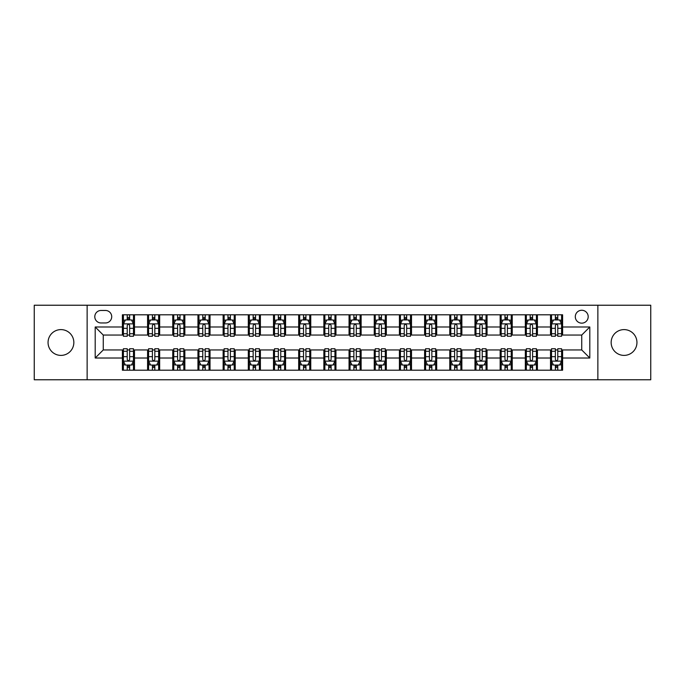 <?xml version="1.0" encoding="UTF-8"?>
<svg xmlns="http://www.w3.org/2000/svg" width="685" height="685" viewBox="0 0 685 685"><rect width="100%" height="100%" fill="white"/><g stroke="black" fill="none" stroke-linecap="round" stroke-linejoin="round"><path stroke-width="1.03" d="M624.052 329.605A12.895 12.895 0 0 0 611.157 342.5A12.895 12.895 0 0 0 624.052 355.395A12.895 12.895 0 0 0 636.947 342.5A12.895 12.895 0 0 0 624.052 329.605M60.948 329.605A12.895 12.895 0 0 0 48.053 342.5A12.895 12.895 0 0 0 60.948 355.395A12.895 12.895 0 0 0 73.843 342.5A12.895 12.895 0 0 0 60.948 329.605M581.745 310.262A6.448 6.448 0 0 0 575.297 316.71A6.448 6.448 0 0 0 581.745 323.157A6.448 6.448 0 0 0 588.192 316.71A6.448 6.448 0 0 0 581.745 310.262M597.868 379.773L650.75 379.773L650.75 305.227L597.868 305.227L597.868 379.773L87.132 379.773L87.132 305.227L34.25 305.227L34.25 379.773L87.132 379.773M101.037 322.96L105.473 322.96A6.242 6.242 0 0 0 111.715 316.71A6.242 6.242 0 0 0 105.473 310.468L101.037 310.468A6.242 6.242 0 0 0 94.795 316.71A6.242 6.242 0 0 0 101.037 322.96M597.868 305.227L87.132 305.227M122.392 358.015L95.198 358.015L95.198 326.985L122.392 326.985L122.392 335.042L103.255 335.042L103.255 349.958L122.392 349.958L122.392 370.2L562.608 370.2L562.608 349.958L581.745 349.958L581.745 335.042L562.608 335.042L562.608 326.985L589.802 326.985L589.802 358.015L562.608 358.015M562.608 326.985L562.608 314.8L122.392 314.8L122.392 326.985M550.517 314.8L550.517 335.042L551.528 335.042M555.355 335.042L557.77 335.042M561.597 335.042L562.608 335.042M550.517 335.042L536.415 335.042M525.335 314.8L525.335 335.042L526.345 335.042M530.173 335.042L532.587 335.042M525.335 335.042L511.233 335.042M500.153 314.8L500.153 335.042L501.155 335.042M504.982 335.042L507.405 335.042M500.153 335.042L486.05 335.042M474.97 314.8L474.97 335.042L475.972 335.042M479.8 335.042L482.223 335.042M474.97 335.042L460.868 335.042M449.78 314.8L449.78 335.042L450.79 335.042M454.617 335.042L457.032 335.042M449.78 335.042L435.677 335.042M424.597 314.8L424.597 335.042L425.608 335.042M429.435 335.042L431.85 335.042M424.597 335.042L410.495 335.042M399.415 314.8L399.415 335.042L400.425 335.042M404.253 335.042L406.667 335.042M399.415 335.042L385.312 335.042M374.233 314.8L374.233 335.042L375.243 335.042M379.07 335.042L381.485 335.042M374.233 335.042L360.13 335.042M349.05 314.8L349.05 335.042L350.052 335.042M353.88 335.042L356.303 335.042M349.05 335.042L334.948 335.042M323.868 314.8L323.868 335.042L324.87 335.042M328.697 335.042L331.12 335.042M323.868 335.042L309.757 335.042M298.677 314.8L298.677 335.042L299.688 335.042M303.515 335.042L305.93 335.042M298.677 335.042L284.575 335.042M273.495 314.8L273.495 335.042L274.505 335.042M278.333 335.042L280.747 335.042M273.495 335.042L259.392 335.042M248.312 314.8L248.312 335.042L249.323 335.042M253.15 335.042L255.565 335.042M248.312 335.042L234.21 335.042M223.13 314.8L223.13 335.042L224.132 335.042M227.968 335.042L230.383 335.042M223.13 335.042L209.028 335.042M197.948 314.8L197.948 335.042L198.95 335.042M202.777 335.042L205.2 335.042M197.948 335.042L183.845 335.042M172.757 314.8L172.757 335.042L173.767 335.042M177.595 335.042L180.018 335.042M172.757 335.042L158.655 335.042M147.575 314.8L147.575 335.042L148.585 335.042M152.412 335.042L154.827 335.042M147.575 335.042L133.472 335.042M122.392 335.042L123.403 335.042M127.23 335.042L129.645 335.042M122.392 349.958L123.403 349.958M127.23 349.958L129.645 349.958M133.472 349.958L134.483 349.958L134.483 370.2M148.585 349.958L134.483 349.958M152.412 349.958L154.827 349.958M158.655 349.958L159.665 349.958L159.665 370.2M173.767 349.958L159.665 349.958M177.595 349.958L180.018 349.958M183.845 349.958L184.847 349.958L184.847 370.2M198.95 349.958L184.847 349.958M202.777 349.958L205.2 349.958M209.028 349.958L210.03 349.958L210.03 370.2M224.132 349.958L210.03 349.958M227.968 349.958L230.383 349.958M234.21 349.958L235.22 349.958L235.22 370.2M249.323 349.958L235.22 349.958M253.15 349.958L255.565 349.958M259.392 349.958L260.403 349.958L260.403 370.2M274.505 349.958L260.403 349.958M278.333 349.958L280.747 349.958M284.575 349.958L285.585 349.958L285.585 370.2M299.688 349.958L285.585 349.958M303.515 349.958L305.93 349.958M309.757 349.958L310.767 349.958L310.767 370.2M324.87 349.958L310.767 349.958M328.697 349.958L331.12 349.958M334.948 349.958L335.95 349.958L335.95 370.2M350.052 349.958L335.95 349.958M353.88 349.958L356.303 349.958M360.13 349.958L361.132 349.958L361.132 370.2M375.243 349.958L361.132 349.958M379.07 349.958L381.485 349.958M385.312 349.958L386.323 349.958L386.323 370.2M400.425 349.958L386.323 349.958M404.253 349.958L406.667 349.958M410.495 349.958L411.505 349.958L411.505 370.2M425.608 349.958L411.505 349.958M429.435 349.958L431.85 349.958M435.677 349.958L436.688 349.958L436.688 370.2M450.79 349.958L436.688 349.958M454.617 349.958L457.032 349.958M460.868 349.958L461.87 349.958L461.87 370.2M475.972 349.958L461.87 349.958M479.8 349.958L482.223 349.958M486.05 349.958L487.052 349.958L487.052 370.2M501.155 349.958L487.052 349.958M504.982 349.958L507.405 349.958M511.233 349.958L512.243 349.958L512.243 370.2M526.345 349.958L512.243 349.958M530.173 349.958L532.587 349.958M536.415 349.958L537.425 349.958L537.425 370.2M551.528 349.958L537.425 349.958M555.355 349.958L557.77 349.958M561.597 349.958L562.608 349.958M134.483 314.8L134.483 335.042M122.392 319.835L123.403 319.835M127.23 319.835L129.645 319.835M133.472 319.835L134.483 319.835M122.392 365.165L123.403 365.165M127.23 365.165L129.645 365.165M133.472 365.165L134.483 365.165M147.575 349.958L147.575 370.2M159.665 314.8L159.665 335.042M147.575 319.835L148.585 319.835M152.412 319.835L154.827 319.835M158.655 319.835L159.665 319.835M147.575 365.165L148.585 365.165M152.412 365.165L154.827 365.165M158.655 365.165L159.665 365.165M172.757 349.958L172.757 370.2M172.757 365.165L173.767 365.165M177.595 365.165L180.018 365.165M183.845 365.165L184.847 365.165M184.847 314.8L184.847 335.042M172.757 319.835L173.767 319.835M177.595 319.835L180.018 319.835M183.845 319.835L184.847 319.835M197.948 349.958L197.948 370.2M197.948 365.165L198.95 365.165M202.777 365.165L205.2 365.165M209.028 365.165L210.03 365.165M210.03 314.8L210.03 335.042M197.948 319.835L198.95 319.835M202.777 319.835L205.2 319.835M209.028 319.835L210.03 319.835M223.13 349.958L223.13 370.2M223.13 365.165L224.132 365.165M227.968 365.165L230.383 365.165M234.21 365.165L235.22 365.165M235.22 314.8L235.22 335.042M223.13 319.835L224.132 319.835M227.968 319.835L230.383 319.835M234.21 319.835L235.22 319.835M248.312 349.958L248.312 370.2M248.312 365.165L249.323 365.165M253.15 365.165L255.565 365.165M259.392 365.165L260.403 365.165M260.403 314.8L260.403 335.042M248.312 319.835L249.323 319.835M253.15 319.835L255.565 319.835M259.392 319.835L260.403 319.835M273.495 349.958L273.495 370.2M273.495 365.165L274.505 365.165M278.333 365.165L280.747 365.165M284.575 365.165L285.585 365.165M285.585 314.8L285.585 335.042M273.495 319.835L274.505 319.835M278.333 319.835L280.747 319.835M284.575 319.835L285.585 319.835M298.677 349.958L298.677 370.2M298.677 365.165L299.688 365.165M303.515 365.165L305.93 365.165M309.757 365.165L310.767 365.165M310.767 314.8L310.767 335.042M298.677 319.835L299.688 319.835M303.515 319.835L305.93 319.835M309.757 319.835L310.767 319.835M323.868 349.958L323.868 370.2M323.868 365.165L324.87 365.165M328.697 365.165L331.12 365.165M334.948 365.165L335.95 365.165M335.95 314.8L335.95 335.042M323.868 319.835L324.87 319.835M328.697 319.835L331.12 319.835M334.948 319.835L335.95 319.835M349.05 349.958L349.05 370.2M349.05 365.165L350.052 365.165M353.88 365.165L356.303 365.165M360.13 365.165L361.132 365.165M361.132 314.8L361.132 335.042M349.05 319.835L350.052 319.835M353.88 319.835L356.303 319.835M360.13 319.835L361.132 319.835M374.233 349.958L374.233 370.2M374.233 365.165L375.243 365.165M379.07 365.165L381.485 365.165M385.312 365.165L386.323 365.165M386.323 314.8L386.323 335.042M374.233 319.835L375.243 319.835M379.07 319.835L381.485 319.835M385.312 319.835L386.323 319.835M399.415 349.958L399.415 370.2M399.415 365.165L400.425 365.165M404.253 365.165L406.667 365.165M410.495 365.165L411.505 365.165M411.505 314.8L411.505 335.042M399.415 319.835L400.425 319.835M404.253 319.835L406.667 319.835M410.495 319.835L411.505 319.835M424.597 349.958L424.597 370.2M424.597 365.165L425.608 365.165M429.435 365.165L431.85 365.165M435.677 365.165L436.688 365.165M436.688 314.8L436.688 335.042M424.597 319.835L425.608 319.835M429.435 319.835L431.85 319.835M435.677 319.835L436.688 319.835M449.78 349.958L449.78 370.2M449.78 365.165L450.79 365.165M454.617 365.165L457.032 365.165M460.868 365.165L461.87 365.165M461.87 314.8L461.87 335.042M449.78 319.835L450.79 319.835M454.617 319.835L457.032 319.835M460.868 319.835L461.87 319.835M474.97 349.958L474.97 370.2M474.97 365.165L475.972 365.165M479.8 365.165L482.223 365.165M486.05 365.165L487.052 365.165M487.052 314.8L487.052 335.042M474.97 319.835L475.972 319.835M479.8 319.835L482.223 319.835M486.05 319.835L487.052 319.835M500.153 349.958L500.153 370.2M500.153 365.165L501.155 365.165M504.982 365.165L507.405 365.165M511.233 365.165L512.243 365.165M512.243 314.8L512.243 335.042M500.153 319.835L501.155 319.835M504.982 319.835L507.405 319.835M511.233 319.835L512.243 319.835M525.335 349.958L525.335 370.2M525.335 365.165L526.345 365.165M530.173 365.165L532.587 365.165M536.415 365.165L537.425 365.165M537.425 314.8L537.425 335.042M525.335 319.835L526.345 319.835M530.173 319.835L532.587 319.835M536.415 319.835L537.425 319.835M550.517 349.958L550.517 370.2M550.517 365.165L551.528 365.165M555.355 365.165L557.77 365.165M561.597 365.165L562.608 365.165M550.517 319.835L551.528 319.835M555.355 319.835L557.77 319.835M561.597 319.835L562.608 319.835M103.255 335.042L95.198 326.985M103.255 349.958L95.198 358.015M589.802 326.985L581.745 335.042M589.802 358.015L581.745 349.958M129.645 317.42L127.23 317.42M133.472 333.732L129.645 333.732L129.645 336.258L133.472 336.258L133.472 323.962L131.46 319.938L125.415 319.938L123.403 323.962L123.403 336.258L127.23 336.258L127.23 333.732L123.403 333.732M123.403 323.962L123.403 314.8M133.472 323.962L133.472 314.8M127.23 319.938L127.23 314.8M129.645 314.8L129.645 319.938M129.645 333.732L129.645 325.478C128.84 323.919 128.035 323.919 127.23 325.478L127.23 333.732M127.23 367.58L129.645 367.58M123.403 351.268L127.23 351.268L127.23 348.742L123.403 348.742L123.403 361.038L125.415 365.062L131.46 365.062L133.472 361.038L133.472 348.742L129.645 348.742L129.645 351.268L133.472 351.268M133.472 361.038L133.472 370.2M123.403 361.038L123.403 370.2M129.645 365.062L129.645 370.2M127.23 370.2L127.23 365.062M127.23 351.268L127.23 359.522C128.035 361.081 128.84 361.081 129.645 359.522L129.645 351.268M154.827 317.42L152.412 317.42M158.655 333.732L154.827 333.732L154.827 336.258L158.655 336.258L158.655 323.962L156.642 319.938L150.597 319.938L148.585 323.962L148.585 336.258L152.412 336.258L152.412 333.732L148.585 333.732M148.585 323.962L148.585 314.8M158.655 323.962L158.655 314.8M152.412 319.938L152.412 314.8M154.827 314.8L154.827 319.938M154.827 333.732L154.827 325.478C154.022 323.919 153.217 323.919 152.412 325.478L152.412 333.732M180.018 317.42L177.595 317.42M183.845 333.732L180.018 333.732L180.018 336.258L183.845 336.258L183.845 323.962L181.825 319.938L175.78 319.938L173.767 323.962L173.767 336.258L177.595 336.258L177.595 333.732L173.767 333.732M173.767 323.962L173.767 314.8M183.845 323.962L183.845 314.8M177.595 319.938L177.595 314.8M180.018 314.8L180.018 319.938M180.018 333.732L180.018 325.478C179.213 323.919 178.4 323.919 177.595 325.478L177.595 333.732M205.2 317.42L202.777 317.42M209.028 333.732L205.2 333.732L205.2 336.258L209.028 336.258L209.028 323.962L207.007 319.938L200.97 319.938L198.95 323.962L198.95 336.258L202.777 336.258L202.777 333.732L198.95 333.732M198.95 323.962L198.95 314.8M209.028 323.962L209.028 314.8M202.777 319.938L202.777 314.8M205.2 314.8L205.2 319.938M205.2 333.732L205.2 325.478C204.395 323.919 203.591 323.919 202.777 325.478L202.777 333.732M152.412 367.58L154.827 367.58M148.585 351.268L152.412 351.268L152.412 348.742L148.585 348.742L148.585 361.038L150.597 365.062L156.642 365.062L158.655 361.038L158.655 348.742L154.827 348.742L154.827 351.268L158.655 351.268M158.655 361.038L158.655 370.2M148.585 361.038L148.585 370.2M154.827 365.062L154.827 370.2M152.412 370.2L152.412 365.062M152.412 351.268L152.412 359.522C153.217 361.081 154.022 361.081 154.827 359.522L154.827 351.268M177.595 367.58L180.018 367.58M173.767 351.268L177.595 351.268L177.595 348.742L173.767 348.742L173.767 361.038L175.78 365.062L181.825 365.062L183.845 361.038L183.845 348.742L180.018 348.742L180.018 351.268L183.845 351.268M183.845 361.038L183.845 370.2M173.767 361.038L173.767 370.2M180.018 365.062L180.018 370.2M177.595 370.2L177.595 365.062M177.595 351.268L177.595 359.522C178.4 361.081 179.205 361.081 180.018 359.522L180.018 351.268M202.777 367.58L205.2 367.58M198.95 351.268L202.777 351.268L202.777 348.742L198.95 348.742L198.95 361.038L200.97 365.062L207.007 365.062L209.028 361.038L209.028 348.742L205.2 348.742L205.2 351.268L209.028 351.268M209.028 361.038L209.028 370.2M198.95 361.038L198.95 370.2M205.2 365.062L205.2 370.2M202.777 370.2L202.777 365.062M202.777 351.268L202.777 359.522C203.582 361.081 204.387 361.081 205.2 359.522L205.2 351.268M230.383 317.42L227.968 317.42M234.21 333.732L230.383 333.732L230.383 336.258L234.21 336.258L234.21 323.962L232.198 319.938L226.153 319.938L224.132 323.962L224.132 336.258L227.968 336.258L227.968 333.732L224.132 333.732M224.132 323.962L224.132 314.8M234.21 323.962L234.21 314.8M227.968 319.938L227.968 314.8M230.383 314.8L230.383 319.938M230.383 333.732L230.383 325.478C229.578 323.919 228.773 323.919 227.968 325.478L227.968 333.732M227.968 367.58L230.383 367.58M224.132 351.268L227.968 351.268L227.968 348.742L224.132 348.742L224.132 361.038L226.153 365.062L232.198 365.062L234.21 361.038L234.21 348.742L230.383 348.742L230.383 351.268L234.21 351.268M234.21 361.038L234.21 370.2M224.132 361.038L224.132 370.2M230.383 365.062L230.383 370.2M227.968 370.2L227.968 365.062M227.968 351.268L227.968 359.522C228.773 361.081 229.578 361.081 230.383 359.522L230.383 351.268M255.565 317.42L253.15 317.42M259.392 333.732L255.565 333.732L255.565 336.258L259.392 336.258L259.392 323.962L257.38 319.938L251.335 319.938L249.323 323.962L249.323 336.258L253.15 336.258L253.15 333.732L249.323 333.732M249.323 323.962L249.323 314.8M259.392 323.962L259.392 314.8M253.15 319.938L253.15 314.8M255.565 314.8L255.565 319.938M255.565 333.732L255.565 325.478C254.76 323.919 253.955 323.919 253.15 325.478L253.15 333.732M280.747 317.42L278.333 317.42M284.575 333.732L280.747 333.732L280.747 336.258L284.575 336.258L284.575 323.962L282.562 319.938L276.517 319.938L274.505 323.962L274.505 336.258L278.333 336.258L278.333 333.732L274.505 333.732M274.505 323.962L274.505 314.8M284.575 323.962L284.575 314.8M278.333 319.938L278.333 314.8M280.747 314.8L280.747 319.938M280.747 333.732L280.747 325.478C279.942 323.919 279.137 323.919 278.333 325.478L278.333 333.732M305.93 317.42L303.515 317.42M309.757 333.732L305.93 333.732L305.93 336.258L309.757 336.258L309.757 323.962L307.745 319.938L301.7 319.938L299.688 323.962L299.688 336.258L303.515 336.258L303.515 333.732L299.688 333.732M299.688 323.962L299.688 314.8M309.757 323.962L309.757 314.8M303.515 319.938L303.515 314.8M305.93 314.8L305.93 319.938M305.93 333.732L305.93 325.478C305.125 323.919 304.32 323.919 303.515 325.478L303.515 333.732M331.12 317.42L328.697 317.42M334.948 333.732L331.12 333.732L331.12 336.258L334.948 336.258L334.948 323.962L332.927 319.938L326.882 319.938L324.87 323.962L324.87 336.258L328.697 336.258L328.697 333.732L324.87 333.732M324.87 323.962L324.87 314.8M334.948 323.962L334.948 314.8M328.697 319.938L328.697 314.8M331.12 314.8L331.12 319.938M331.12 333.732L331.12 325.478C330.316 323.919 329.502 323.919 328.697 325.478L328.697 333.732M356.303 317.42L353.88 317.42M360.13 333.732L356.303 333.732L356.303 336.258L360.13 336.258L360.13 323.962L358.118 319.938L352.073 319.938L350.052 323.962L350.052 336.258L353.88 336.258L353.88 333.732L350.052 333.732M350.052 323.962L350.052 314.8M360.13 323.962L360.13 314.8M353.88 319.938L353.88 314.8M356.303 314.8L356.303 319.938M356.303 333.732L356.303 325.478C355.498 323.919 354.693 323.919 353.88 325.478L353.88 333.732M253.15 367.58L255.565 367.58M249.323 351.268L253.15 351.268L253.15 348.742L249.323 348.742L249.323 361.038L251.335 365.062L257.38 365.062L259.392 361.038L259.392 348.742L255.565 348.742L255.565 351.268L259.392 351.268M259.392 361.038L259.392 370.2M249.323 361.038L249.323 370.2M255.565 365.062L255.565 370.2M253.15 370.2L253.15 365.062M253.15 351.268L253.15 359.522C253.955 361.081 254.76 361.081 255.565 359.522L255.565 351.268M278.333 367.58L280.747 367.58M274.505 351.268L278.333 351.268L278.333 348.742L274.505 348.742L274.505 361.038L276.517 365.062L282.562 365.062L284.575 361.038L284.575 348.742L280.747 348.742L280.747 351.268L284.575 351.268M284.575 361.038L284.575 370.2M274.505 361.038L274.505 370.2M280.747 365.062L280.747 370.2M278.333 370.2L278.333 365.062M278.333 351.268L278.333 359.522C279.137 361.081 279.942 361.081 280.747 359.522L280.747 351.268M303.515 367.58L305.93 367.58M299.688 351.268L303.515 351.268L303.515 348.742L299.688 348.742L299.688 361.038L301.7 365.062L307.745 365.062L309.757 361.038L309.757 348.742L305.93 348.742L305.93 351.268L309.757 351.268M309.757 361.038L309.757 370.2M299.688 361.038L299.688 370.2M305.93 365.062L305.93 370.2M303.515 370.2L303.515 365.062M303.515 351.268L303.515 359.522C304.32 361.081 305.125 361.081 305.93 359.522L305.93 351.268M328.697 367.58L331.12 367.58M324.87 351.268L328.697 351.268L328.697 348.742L324.87 348.742L324.87 361.038L326.882 365.062L332.927 365.062L334.948 361.038L334.948 348.742L331.12 348.742L331.12 351.268L334.948 351.268M334.948 361.038L334.948 370.2M324.87 361.038L324.87 370.2M331.12 365.062L331.12 370.2M328.697 370.2L328.697 365.062M328.697 351.268L328.697 359.522C329.502 361.081 330.307 361.081 331.12 359.522L331.12 351.268M353.88 367.58L356.303 367.58M350.052 351.268L353.88 351.268L353.88 348.742L350.052 348.742L350.052 361.038L352.073 365.062L358.118 365.062L360.13 361.038L360.13 348.742L356.303 348.742L356.303 351.268L360.13 351.268M360.13 361.038L360.13 370.2M350.052 361.038L350.052 370.2M356.303 365.062L356.303 370.2M353.88 370.2L353.88 365.062M353.88 351.268L353.88 359.522C354.684 361.081 355.498 361.081 356.303 359.522L356.303 351.268M381.485 317.42L379.07 317.42M385.312 333.732L381.485 333.732L381.485 336.258L385.312 336.258L385.312 323.962L383.3 319.938L377.255 319.938L375.243 323.962L375.243 336.258L379.07 336.258L379.07 333.732L375.243 333.732M375.243 323.962L375.243 314.8M385.312 323.962L385.312 314.8M379.07 319.938L379.07 314.8M381.485 314.8L381.485 319.938M381.485 333.732L381.485 325.478C380.68 323.919 379.875 323.919 379.07 325.478L379.07 333.732M379.07 367.58L381.485 367.58M375.243 351.268L379.07 351.268L379.07 348.742L375.243 348.742L375.243 361.038L377.255 365.062L383.3 365.062L385.312 361.038L385.312 348.742L381.485 348.742L381.485 351.268L385.312 351.268M385.312 361.038L385.312 370.2M375.243 361.038L375.243 370.2M381.485 365.062L381.485 370.2M379.07 370.2L379.07 365.062M379.07 351.268L379.07 359.522C379.875 361.081 380.68 361.081 381.485 359.522L381.485 351.268M406.667 317.42L404.253 317.42M410.495 333.732L406.667 333.732L406.667 336.258L410.495 336.258L410.495 323.962L408.483 319.938L402.438 319.938L400.425 323.962L400.425 336.258L404.253 336.258L404.253 333.732L400.425 333.732M400.425 323.962L400.425 314.8M410.495 323.962L410.495 314.8M404.253 319.938L404.253 314.8M406.667 314.8L406.667 319.938M406.667 333.732L406.667 325.478C405.862 323.919 405.058 323.919 404.253 325.478L404.253 333.732M404.253 367.58L406.667 367.58M400.425 351.268L404.253 351.268L404.253 348.742L400.425 348.742L400.425 361.038L402.438 365.062L408.483 365.062L410.495 361.038L410.495 348.742L406.667 348.742L406.667 351.268L410.495 351.268M410.495 361.038L410.495 370.2M400.425 361.038L400.425 370.2M406.667 365.062L406.667 370.2M404.253 370.2L404.253 365.062M404.253 351.268L404.253 359.522C405.058 361.081 405.862 361.081 406.667 359.522L406.667 351.268M431.85 317.42L429.435 317.42M435.677 333.732L431.85 333.732L431.85 336.258L435.677 336.258L435.677 323.962L433.665 319.938L427.62 319.938L425.608 323.962L425.608 336.258L429.435 336.258L429.435 333.732L425.608 333.732M425.608 323.962L425.608 314.8M435.677 323.962L435.677 314.8M429.435 319.938L429.435 314.8M431.85 314.8L431.85 319.938M431.85 333.732L431.85 325.478C431.045 323.919 430.24 323.919 429.435 325.478L429.435 333.732M429.435 367.58L431.85 367.58M425.608 351.268L429.435 351.268L429.435 348.742L425.608 348.742L425.608 361.038L427.62 365.062L433.665 365.062L435.677 361.038L435.677 348.742L431.85 348.742L431.85 351.268L435.677 351.268M435.677 361.038L435.677 370.2M425.608 361.038L425.608 370.2M431.85 365.062L431.85 370.2M429.435 370.2L429.435 365.062M429.435 351.268L429.435 359.522C430.24 361.081 431.045 361.081 431.85 359.522L431.85 351.268M457.032 317.42L454.617 317.42M460.868 333.732L457.032 333.732L457.032 336.258L460.868 336.258L460.868 323.962L458.847 319.938L452.802 319.938L450.79 323.962L450.79 336.258L454.617 336.258L454.617 333.732L450.79 333.732M450.79 323.962L450.79 314.8M460.868 323.962L460.868 314.8M454.617 319.938L454.617 314.8M457.032 314.8L457.032 319.938M457.032 333.732L457.032 325.478C456.227 323.919 455.422 323.919 454.617 325.478L454.617 333.732M454.617 367.58L457.032 367.58M450.79 351.268L454.617 351.268L454.617 348.742L450.79 348.742L450.79 361.038L452.802 365.062L458.847 365.062L460.868 361.038L460.868 348.742L457.032 348.742L457.032 351.268L460.868 351.268M460.868 361.038L460.868 370.2M450.79 361.038L450.79 370.2M457.032 365.062L457.032 370.2M454.617 370.2L454.617 365.062M454.617 351.268L454.617 359.522C455.422 361.081 456.227 361.081 457.032 359.522L457.032 351.268M482.223 317.42L479.8 317.42M486.05 333.732L482.223 333.732L482.223 336.258L486.05 336.258L486.05 323.962L484.03 319.938L477.993 319.938L475.972 323.962L475.972 336.258L479.8 336.258L479.8 333.732L475.972 333.732M475.972 323.962L475.972 314.8M486.05 323.962L486.05 314.8M479.8 319.938L479.8 314.8M482.223 314.8L482.223 319.938M482.223 333.732L482.223 325.478C481.418 323.919 480.613 323.919 479.8 325.478L479.8 333.732M479.8 367.58L482.223 367.58M475.972 351.268L479.8 351.268L479.8 348.742L475.972 348.742L475.972 361.038L477.993 365.062L484.03 365.062L486.05 361.038L486.05 348.742L482.223 348.742L482.223 351.268L486.05 351.268M486.05 361.038L486.05 370.2M475.972 361.038L475.972 370.2M482.223 365.062L482.223 370.2M479.8 370.2L479.8 365.062M479.8 351.268L479.8 359.522C480.605 361.081 481.409 361.081 482.223 359.522L482.223 351.268M507.405 317.42L504.982 317.42M511.233 333.732L507.405 333.732L507.405 336.258L511.233 336.258L511.233 323.962L509.22 319.938L503.175 319.938L501.155 323.962L501.155 336.258L504.982 336.258L504.982 333.732L501.155 333.732M501.155 323.962L501.155 314.8M511.233 323.962L511.233 314.8M504.982 319.938L504.982 314.8M507.405 314.8L507.405 319.938M507.405 333.732L507.405 325.478C506.6 323.919 505.795 323.919 504.982 325.478L504.982 333.732M504.982 367.58L507.405 367.58M501.155 351.268L504.982 351.268L504.982 348.742L501.155 348.742L501.155 361.038L503.175 365.062L509.22 365.062L511.233 361.038L511.233 348.742L507.405 348.742L507.405 351.268L511.233 351.268M511.233 361.038L511.233 370.2M501.155 361.038L501.155 370.2M507.405 365.062L507.405 370.2M504.982 370.2L504.982 365.062M504.982 351.268L504.982 359.522C505.787 361.081 506.6 361.081 507.405 359.522L507.405 351.268M532.587 317.42L530.173 317.42M536.415 333.732L532.587 333.732L532.587 336.258L536.415 336.258L536.415 323.962L534.403 319.938L528.358 319.938L526.345 323.962L526.345 336.258L530.173 336.258L530.173 333.732L526.345 333.732M526.345 323.962L526.345 314.8M536.415 323.962L536.415 314.8M530.173 319.938L530.173 314.8M532.587 314.8L532.587 319.938M532.587 333.732L532.587 325.478C531.783 323.919 530.978 323.919 530.173 325.478L530.173 333.732M530.173 367.58L532.587 367.58M526.345 351.268L530.173 351.268L530.173 348.742L526.345 348.742L526.345 361.038L528.358 365.062L534.403 365.062L536.415 361.038L536.415 348.742L532.587 348.742L532.587 351.268L536.415 351.268M536.415 361.038L536.415 370.2M526.345 361.038L526.345 370.2M532.587 365.062L532.587 370.2M530.173 370.2L530.173 365.062M530.173 351.268L530.173 359.522C530.978 361.081 531.783 361.081 532.587 359.522L532.587 351.268M557.77 317.42L555.355 317.42M561.597 333.732L557.77 333.732L557.77 336.258L561.597 336.258L561.597 323.962L559.585 319.938L553.54 319.938L551.528 323.962L551.528 336.258L555.355 336.258L555.355 333.732L551.528 333.732M551.528 323.962L551.528 314.8M561.597 323.962L561.597 314.8M555.355 319.938L555.355 314.8M557.77 314.8L557.77 319.938M557.77 333.732L557.77 325.478C556.965 323.919 556.16 323.919 555.355 325.478L555.355 333.732M555.355 367.58L557.77 367.58M551.528 351.268L555.355 351.268L555.355 348.742L551.528 348.742L551.528 361.038L553.54 365.062L559.585 365.062L561.597 361.038L561.597 348.742L557.77 348.742L557.77 351.268L561.597 351.268M561.597 361.038L561.597 370.2M551.528 361.038L551.528 370.2M557.77 365.062L557.77 370.2M555.355 370.2L555.355 365.062M555.355 351.268L555.355 359.522C556.16 361.081 556.965 361.081 557.77 359.522L557.77 351.268M147.575 358.015L134.483 358.015M147.575 326.985L134.483 326.985M172.757 326.985L159.665 326.985M172.757 358.015L159.665 358.015M197.948 326.985L184.847 326.985M197.948 358.015L184.847 358.015M223.13 326.985L210.03 326.985M223.13 358.015L210.03 358.015M248.312 326.985L235.22 326.985M248.312 358.015L235.22 358.015M273.495 326.985L260.403 326.985M273.495 358.015L260.403 358.015M298.677 326.985L285.585 326.985M298.677 358.015L285.585 358.015M323.868 326.985L310.767 326.985M323.868 358.015L310.767 358.015M349.05 326.985L335.95 326.985M349.05 358.015L335.95 358.015M374.233 326.985L361.132 326.985M374.233 358.015L361.132 358.015M399.415 326.985L386.323 326.985M399.415 358.015L386.323 358.015M424.597 326.985L411.505 326.985M424.597 358.015L411.505 358.015M449.78 326.985L436.688 326.985M449.78 358.015L436.688 358.015M474.97 326.985L461.87 326.985M474.97 358.015L461.87 358.015M500.153 326.985L487.052 326.985M500.153 358.015L487.052 358.015M525.335 326.985L512.243 326.985M525.335 358.015L512.243 358.015M550.517 326.985L537.425 326.985M550.517 358.015L537.425 358.015M133.421 323.868L123.454 323.868M123.403 320.178L125.295 320.178M131.58 320.178L133.472 320.178M127.23 328.329L123.403 328.329M133.472 328.329L129.645 328.329M129.645 318.696L127.23 318.696M123.454 361.132L133.421 361.132M133.472 364.822L131.58 364.822M125.295 364.822L123.403 364.822M129.645 356.671L133.472 356.671M123.403 356.671L127.23 356.671M127.23 366.304L129.645 366.304M158.612 323.868L148.636 323.868M148.585 320.178L150.477 320.178M156.762 320.178L158.655 320.178M152.412 328.329L148.585 328.329M158.655 328.329L154.827 328.329M154.827 318.696L152.412 318.696M183.794 323.868L173.819 323.868M173.767 320.178L175.66 320.178M181.945 320.178L183.845 320.178M177.595 328.329L173.767 328.329M183.845 328.329L180.018 328.329M180.018 318.696L177.595 318.696M208.976 323.868L199.001 323.868M198.95 320.178L200.842 320.178M207.135 320.178L209.028 320.178M202.777 328.329L198.95 328.329M209.028 328.329L205.2 328.329M205.2 318.696L202.777 318.696M148.636 361.132L158.612 361.132M158.655 364.822L156.762 364.822M150.477 364.822L148.585 364.822M154.827 356.671L158.655 356.671M148.585 356.671L152.412 356.671M152.412 366.304L154.827 366.304M173.819 361.132L183.794 361.132M183.845 364.822L181.945 364.822M175.66 364.822L173.767 364.822M180.018 356.671L183.845 356.671M173.767 356.671L177.595 356.671M177.595 366.304L180.018 366.304M199.001 361.132L208.976 361.132M209.028 364.822L207.135 364.822M200.842 364.822L198.95 364.822M205.2 356.671L209.028 356.671M198.95 356.671L202.777 356.671M202.777 366.304L205.2 366.304M234.159 323.868L224.183 323.868M224.132 320.178L226.033 320.178M232.318 320.178L234.21 320.178M227.968 328.329L224.132 328.329M234.21 328.329L230.383 328.329M230.383 318.696L227.968 318.696M224.183 361.132L234.159 361.132M234.21 364.822L232.318 364.822M226.033 364.822L224.132 364.822M230.383 356.671L234.21 356.671M224.132 356.671L227.968 356.671M227.968 366.304L230.383 366.304M259.341 323.868L249.374 323.868M249.323 320.178L251.215 320.178M257.5 320.178L259.392 320.178M253.15 328.329L249.323 328.329M259.392 328.329L255.565 328.329M255.565 318.696L253.15 318.696M284.523 323.868L274.557 323.868M274.505 320.178L276.397 320.178M282.682 320.178L284.575 320.178M278.333 328.329L274.505 328.329M284.575 328.329L280.747 328.329M280.747 318.696L278.333 318.696M309.714 323.868L299.739 323.868M299.688 320.178L301.58 320.178M307.865 320.178L309.757 320.178M303.515 328.329L299.688 328.329M309.757 328.329L305.93 328.329M305.93 318.696L303.515 318.696M334.897 323.868L324.921 323.868M324.87 320.178L326.762 320.178M333.047 320.178L334.948 320.178M328.697 328.329L324.87 328.329M334.948 328.329L331.12 328.329M331.12 318.696L328.697 318.696M360.079 323.868L350.103 323.868M350.052 320.178L351.953 320.178M358.238 320.178L360.13 320.178M353.88 328.329L350.052 328.329M360.13 328.329L356.303 328.329M356.303 318.696L353.88 318.696M249.374 361.132L259.341 361.132M259.392 364.822L257.5 364.822M251.215 364.822L249.323 364.822M255.565 356.671L259.392 356.671M249.323 356.671L253.15 356.671M253.15 366.304L255.565 366.304M274.557 361.132L284.523 361.132M284.575 364.822L282.682 364.822M276.397 364.822L274.505 364.822M280.747 356.671L284.575 356.671M274.505 356.671L278.333 356.671M278.333 366.304L280.747 366.304M299.739 361.132L309.714 361.132M309.757 364.822L307.865 364.822M301.58 364.822L299.688 364.822M305.93 356.671L309.757 356.671M299.688 356.671L303.515 356.671M303.515 366.304L305.93 366.304M324.921 361.132L334.897 361.132M334.948 364.822L333.047 364.822M326.762 364.822L324.87 364.822M331.12 356.671L334.948 356.671M324.87 356.671L328.697 356.671M328.697 366.304L331.12 366.304M350.103 361.132L360.079 361.132M360.13 364.822L358.238 364.822M351.953 364.822L350.052 364.822M356.303 356.671L360.13 356.671M350.052 356.671L353.88 356.671M353.88 366.304L356.303 366.304M385.261 323.868L375.286 323.868M375.243 320.178L377.135 320.178M383.42 320.178L385.312 320.178M379.07 328.329L375.243 328.329M385.312 328.329L381.485 328.329M381.485 318.696L379.07 318.696M375.286 361.132L385.261 361.132M385.312 364.822L383.42 364.822M377.135 364.822L375.243 364.822M381.485 356.671L385.312 356.671M375.243 356.671L379.07 356.671M379.07 366.304L381.485 366.304M410.443 323.868L400.477 323.868M400.425 320.178L402.318 320.178M408.602 320.178L410.495 320.178M404.253 328.329L400.425 328.329M410.495 328.329L406.667 328.329M406.667 318.696L404.253 318.696M400.477 361.132L410.443 361.132M410.495 364.822L408.602 364.822M402.318 364.822L400.425 364.822M406.667 356.671L410.495 356.671M400.425 356.671L404.253 356.671M404.253 366.304L406.667 366.304M435.626 323.868L425.659 323.868M425.608 320.178L427.5 320.178M433.785 320.178L435.677 320.178M429.435 328.329L425.608 328.329M435.677 328.329L431.85 328.329M431.85 318.696L429.435 318.696M425.659 361.132L435.626 361.132M435.677 364.822L433.785 364.822M427.5 364.822L425.608 364.822M431.85 356.671L435.677 356.671M425.608 356.671L429.435 356.671M429.435 366.304L431.85 366.304M460.817 323.868L450.841 323.868M450.79 320.178L452.682 320.178M458.967 320.178L460.868 320.178M454.617 328.329L450.79 328.329M460.868 328.329L457.032 328.329M457.032 318.696L454.617 318.696M450.841 361.132L460.817 361.132M460.868 364.822L458.967 364.822M452.682 364.822L450.79 364.822M457.032 356.671L460.868 356.671M450.79 356.671L454.617 356.671M454.617 366.304L457.032 366.304M485.999 323.868L476.024 323.868M475.972 320.178L477.865 320.178M484.158 320.178L486.05 320.178M479.8 328.329L475.972 328.329M486.05 328.329L482.223 328.329M482.223 318.696L479.8 318.696M476.024 361.132L485.999 361.132M486.05 364.822L484.158 364.822M477.865 364.822L475.972 364.822M482.223 356.671L486.05 356.671M475.972 356.671L479.8 356.671M479.8 366.304L482.223 366.304M511.181 323.868L501.206 323.868M501.155 320.178L503.055 320.178M509.34 320.178L511.233 320.178M504.982 328.329L501.155 328.329M511.233 328.329L507.405 328.329M507.405 318.696L504.982 318.696M501.206 361.132L511.181 361.132M511.233 364.822L509.34 364.822M503.055 364.822L501.155 364.822M507.405 356.671L511.233 356.671M501.155 356.671L504.982 356.671M504.982 366.304L507.405 366.304M536.364 323.868L526.388 323.868M526.345 320.178L528.238 320.178M534.523 320.178L536.415 320.178M530.173 328.329L526.345 328.329M536.415 328.329L532.587 328.329M532.587 318.696L530.173 318.696M526.388 361.132L536.364 361.132M536.415 364.822L534.523 364.822M528.238 364.822L526.345 364.822M532.587 356.671L536.415 356.671M526.345 356.671L530.173 356.671M530.173 366.304L532.587 366.304M561.546 323.868L551.579 323.868M551.528 320.178L553.42 320.178M559.705 320.178L561.597 320.178M555.355 328.329L551.528 328.329M561.597 328.329L557.77 328.329M557.77 318.696L555.355 318.696M551.579 361.132L561.546 361.132M561.597 364.822L559.705 364.822M553.42 364.822L551.528 364.822M557.77 356.671L561.597 356.671M551.528 356.671L555.355 356.671M555.355 366.304L557.77 366.304"/></g></svg>

